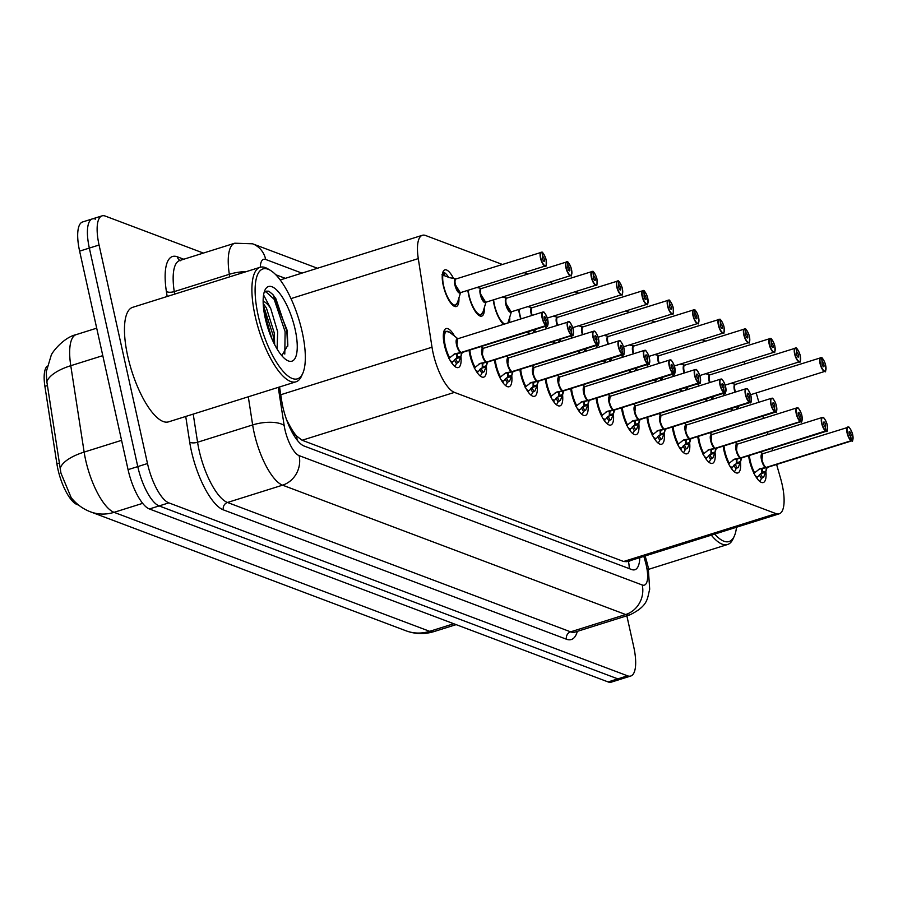 <?xml version="1.0" encoding="UTF-8"?>
<svg xmlns="http://www.w3.org/2000/svg" width="898" height="898" viewBox="0 0 898 898"><rect width="100%" height="100%" fill="white"/><g stroke="black" fill="none" stroke-linecap="round" stroke-linejoin="round"><path stroke-width="1.35" d="M732.544 382.829A19.206 6.376 -107.4 0 1 732.97 383.648M707.13 373.242A19.206 6.376 -107.4 0 1 707.557 374.062M681.717 363.668A19.206 6.376 -107.4 0 1 682.143 364.487M656.303 354.081A19.206 6.376 -107.4 0 1 656.73 354.901M630.89 344.495A19.206 6.376 -107.4 0 1 631.316 345.315M605.476 334.92A19.206 6.376 -107.4 0 1 605.903 335.74M580.063 325.334A19.206 6.376 -107.4 0 1 580.49 326.154M554.65 315.759A19.206 6.376 -107.4 0 1 555.076 316.567M520.773 318.97A19.206 6.376 -107.4 0 1 519.482 314.188A19.206 6.376 -107.4 0 1 518.685 309.484M529.236 306.173A19.206 6.376 -107.4 0 1 529.663 306.993M503.565 324.369A19.206 6.376 -107.4 0 1 494.068 304.602A19.206 6.376 -107.4 0 1 493.271 299.91M503.823 296.587A19.206 6.376 -107.4 0 1 504.249 297.406M484.336 307.554A19.206 6.376 -107.4 0 1 481.755 316.107A19.206 6.376 -107.4 0 1 468.655 295.015A19.206 6.376 -107.4 0 1 467.858 290.323M478.41 287.012A19.206 6.376 -107.4 0 1 478.836 287.831M458.923 297.968A19.206 6.376 -107.4 0 1 456.341 306.521A19.206 6.376 -107.4 0 1 443.253 285.441A19.206 6.376 -107.4 0 1 444.836 269.883A19.206 6.376 -107.4 0 1 453.423 278.245M765.882 471.45A20.43 6.78 -107.4 0 1 763.289 482.529A20.43 6.78 -107.4 0 1 749.359 460.09A20.43 6.78 -107.4 0 1 748.584 455.713M740.468 461.864A20.43 6.78 -107.4 0 1 737.875 472.943A20.43 6.78 -107.4 0 1 723.945 450.515A20.43 6.78 -107.4 0 1 723.171 446.138M715.055 452.289A20.43 6.78 -107.4 0 1 712.462 463.357A20.43 6.78 -107.4 0 1 698.532 440.929A20.43 6.78 -107.4 0 1 697.757 436.551M689.642 442.703A20.43 6.78 -107.4 0 1 687.049 453.782A20.43 6.78 -107.4 0 1 673.118 431.354A20.43 6.78 -107.4 0 1 672.344 426.977M664.228 433.128A20.43 6.78 -107.4 0 1 661.635 444.196A20.43 6.78 -107.4 0 1 647.705 421.768A20.43 6.78 -107.4 0 1 646.93 417.39M638.815 423.542A20.43 6.78 -107.4 0 1 636.222 434.621A20.43 6.78 -107.4 0 1 622.292 412.182A20.43 6.78 -107.4 0 1 621.517 407.804M613.401 413.956A20.43 6.78 -107.4 0 1 610.808 425.035A20.43 6.78 -107.4 0 1 596.878 402.607A20.43 6.78 -107.4 0 1 596.104 398.229M587.988 404.381A20.43 6.78 -107.4 0 1 585.395 415.448A20.43 6.78 -107.4 0 1 571.465 393.021A20.43 6.78 -107.4 0 1 570.69 388.643M562.575 394.794A20.43 6.78 -107.4 0 1 559.982 405.874A20.43 6.78 -107.4 0 1 546.051 383.435A20.43 6.78 -107.4 0 1 545.277 379.068M537.161 385.22A20.43 6.78 -107.4 0 1 534.579 396.287A20.43 6.78 -107.4 0 1 520.638 373.86A20.43 6.78 -107.4 0 1 519.863 369.482M511.748 375.633A20.43 6.78 -107.4 0 1 509.166 386.712A20.43 6.78 -107.4 0 1 495.225 364.274A20.43 6.78 -107.4 0 1 494.45 359.896M486.334 366.047A20.43 6.78 -107.4 0 1 483.753 377.126A20.43 6.78 -107.4 0 1 469.822 354.699A20.43 6.78 -107.4 0 1 469.037 350.321M460.932 356.472A20.43 6.78 -107.4 0 1 458.339 367.54A20.43 6.78 -107.4 0 1 444.409 345.113A20.43 6.78 -107.4 0 1 446.093 328.567A20.43 6.78 -107.4 0 1 454.5 336.088M502.285 264.416L425.585 235.501A35.999 11.955 72.6 0 0 422.363 235.287A35.999 11.955 72.6 0 0 418.288 258.602L432.005 347.212A35.999 11.955 72.6 0 0 433.105 353.06A35.999 11.955 72.6 0 0 454.433 392.392L775.984 513.622A35.999 11.955 72.6 0 0 779.206 513.824A35.999 11.955 72.6 0 0 780.654 478.656L776.602 464.479M286.316 419.366L290.716 427.47A12 3.985 72.6 0 0 296.486 436.013A35.999 32.867 110.7 0 1 297.148 440.065M47.19 366.159A32.407 10.765 72.6 0 0 44.9 386.353L56.9 463.884A32.407 10.765 72.6 0 0 57.899 469.149A32.407 10.765 72.6 0 0 77.093 504.553L78.676 505.147M296.486 436.013L296.722 436.102A35.999 11.955 -107.4 0 1 290.716 427.47M296.722 436.102L302.098 440.256L623.639 561.497L626.916 561.688L779.206 513.824M730.994 350.647L727.425 349.3M705.581 341.06L702.011 339.713M680.168 331.485L676.598 330.138M654.754 321.899L651.185 320.552M629.341 312.324L625.771 310.977M603.927 302.738L600.358 301.391M578.514 293.152L574.945 291.805M553.112 283.577L549.531 282.23M527.698 273.991L524.118 272.644M752.086 379.158A35.999 11.955 72.6 0 0 751.289 376.936M745.149 363.769A35.999 11.955 72.6 0 0 743.892 361.692M772.662 450.628L772.011 448.349M768.059 434.497L767.408 432.23M763.457 418.378L762.817 416.111M758.866 402.248L756.217 392.954M509.75 317.129A19.206 6.376 -107.4 0 1 509.379 322.55M535.163 329.544A19.206 6.376 -107.4 0 1 534.793 332.125M528.978 333.955A19.206 6.376 -107.4 0 1 527.193 332.047M560.577 339.118A19.206 6.376 -107.4 0 1 560.206 341.711M554.392 343.541A19.206 6.376 -107.4 0 1 552.607 341.622M546.186 328.545A19.206 6.376 -107.4 0 1 545.524 326.288M585.99 348.705A19.206 6.376 -107.4 0 1 585.619 351.286M579.805 353.116A19.206 6.376 -107.4 0 1 578.02 351.208M571.599 338.131A19.206 6.376 -107.4 0 1 570.937 335.863M611.403 358.28A19.206 6.376 -107.4 0 1 611.033 360.873M605.207 362.702A19.206 6.376 -107.4 0 1 603.434 360.794M597.013 347.706A19.206 6.376 -107.4 0 1 596.351 345.449M636.817 367.866A19.206 6.376 -107.4 0 1 636.446 370.459M630.62 372.277A19.206 6.376 -107.4 0 1 628.836 370.369M622.426 357.292A19.206 6.376 -107.4 0 1 621.764 355.024M662.23 377.452A19.206 6.376 -107.4 0 1 661.86 380.034M656.034 381.863A19.206 6.376 -107.4 0 1 654.249 379.955M647.84 366.878A19.206 6.376 -107.4 0 1 647.177 364.61M687.644 387.027A19.206 6.376 -107.4 0 1 687.273 389.62M681.447 391.449A19.206 6.376 -107.4 0 1 679.663 389.53M673.253 376.453A19.206 6.376 -107.4 0 1 672.591 374.197M713.046 396.613A19.206 6.376 -107.4 0 1 712.675 399.195M706.861 401.024A19.206 6.376 -107.4 0 1 705.076 399.116M698.666 386.039A19.206 6.376 -107.4 0 1 697.993 383.772M738.459 406.188A19.206 6.376 -107.4 0 1 738.089 408.781M732.274 410.611A19.206 6.376 -107.4 0 1 730.489 408.702M724.08 395.614A19.206 6.376 -107.4 0 1 723.406 393.358M46.225 372.019L46.864 381.83L60.941 473.123L71.178 497.638C76.375 504.148 82.796 508.874 90.406 511.804A42.004 38.345 110.7 0 0 114.057 512.331L429.659 631.328A48.009 15.951 72.6 0 0 433.959 631.597C424.518 634.448 415.202 634.19 406.008 630.8A42.004 38.345 -69.3 0 0 429.659 631.328L453.782 623.74M626.849 615.804L633.741 646.863A35.999 11.955 -107.4 0 1 630.766 676.026L621.057 679.079A35.999 11.955 -107.4 0 1 617.824 678.877L159.114 505.922A35.999 11.955 -107.4 0 1 137.776 466.59L89.34 248.073A35.999 11.955 -107.4 0 1 92.303 218.921L82.582 221.974A35.999 11.955 -107.4 0 0 79.619 251.137L128.066 469.643A35.999 11.955 -107.4 0 0 149.394 508.975L608.103 681.93A35.999 11.955 -107.4 0 0 611.336 682.132L621.057 679.079A35.999 11.955 -107.4 0 1 617.824 678.877L159.114 505.922A35.999 11.955 -107.4 0 1 137.776 466.59L89.34 248.073A35.999 11.955 -107.4 0 1 92.303 218.921A35.999 11.955 -107.4 0 1 95.525 219.123M279.559 386.971L281.703 400.867A35.999 11.955 72.6 0 0 282.814 406.715A35.999 11.955 72.6 0 0 304.141 446.048L631.664 569.534A35.999 11.955 72.6 0 0 634.886 569.736A35.999 11.955 72.6 0 0 639.78 557.647M630.766 676.026A35.999 11.955 -107.4 0 1 627.545 675.824L168.835 502.869A35.999 11.955 -107.4 0 1 147.497 463.536L99.061 245.019A35.999 11.955 -107.4 0 1 102.024 215.868A35.999 11.955 -107.4 0 1 105.246 216.07L203.397 253.079M285.351 278.346L275.731 274.721M448.854 358.47L454.781 353.79L461.078 352.487L453.602 354.407M547.758 324.975A7.195 2.391 -107.4 0 1 547.028 325.806A7.195 2.391 -107.4 0 1 546.5 325.806L461.392 352.544L461.033 356.147L458.687 362.175A18.005 5.983 72.6 0 0 458.698 362.175L456.386 363.522A18.005 5.983 -107.4 0 1 454.545 366.182M457.015 344.641L457.61 338.815A7.195 2.391 72.6 0 0 457.015 344.641A7.195 2.391 72.6 0 0 461.168 352.454L461.078 352.487M546.5 325.806L546.669 325.514A6.96 2.312 72.6 0 0 547.746 319.879A6.96 2.312 72.6 0 0 543.627 312.268A6.96 2.312 72.6 0 0 542.426 317.87A6.96 2.312 72.6 0 0 546.433 325.424L545.546 321.136A2.402 0.797 -107.4 0 1 544.166 318.532A2.402 0.797 -107.4 0 1 544.368 316.579A2.402 0.797 -107.4 0 1 546.006 319.217A2.402 0.797 -107.4 0 1 545.804 321.158A2.402 0.797 -107.4 0 1 545.625 321.158L545.557 321.181M445.79 331.205A18.005 5.983 72.6 0 0 445.734 331.227A18.005 5.983 72.6 0 0 443.309 336.761M456.745 353.767A13.189 4.389 -107.4 0 1 456.667 358.504L455.6 358.852L457.621 362.523M451.582 361.782L451.963 361.67A13.201 4.389 72.6 0 0 452.929 361.67A13.201 4.389 72.6 0 0 454.354 359.84L455.6 358.852M546.433 325.424L461.168 352.454M451.963 361.67L452.525 364.016M451.862 363.129L451.526 361.501A13.201 4.389 72.6 0 1 450.224 360.558M461.314 352.577L457.643 353.565M460.674 357.258L456.667 358.515L457.486 356.495M461.37 352.398L461.404 352.544A7.195 2.391 72.6 0 0 461.931 352.555L547.028 325.806C547.724 327.31 547.971 325.334 547.769 319.89C547.657 317.589 543.559 310.551 543.638 312.178L542.706 312.066A7.195 2.391 -107.4 0 1 543.784 312.347M545.625 321.158L546.669 325.514M443.758 331.845L445.734 331.227L443.309 336.795M462.178 352.476L461.033 356.147L457.116 357.382L457.553 353.756M546.13 265.123A7.195 2.391 -107.4 0 1 545.4 265.954A7.195 2.391 -107.4 0 1 540.495 258.052A7.195 2.391 -107.4 0 1 541.09 252.215A7.195 2.391 -107.4 0 1 541.617 252.215L541.887 252.383A6.96 2.312 72.6 0 0 540.798 258.018A6.96 2.312 72.6 0 0 544.929 265.617A6.96 2.312 72.6 0 0 546.119 260.027A6.96 2.312 72.6 0 0 542.111 252.473L542.549 256.907M453.164 305.567A18.005 5.983 72.6 0 0 453.288 305.612A18.005 5.983 72.6 0 0 454.904 305.713A18.005 5.983 72.6 0 0 454.96 305.702M448.652 277.46A18.005 5.983 -107.4 0 0 443.87 272.285L443.354 272.442M455.398 284.789A7.195 2.391 72.6 0 0 459.664 292.658A7.195 2.391 72.6 0 0 460.304 292.703L455.398 284.789A7.195 2.391 72.6 0 1 455.993 278.964L541.73 252.215M542.998 256.761A2.402 0.797 -107.4 0 1 544.379 259.365A2.402 0.797 -107.4 0 1 544.177 261.307A2.402 0.797 -107.4 0 1 542.549 258.669A2.402 0.797 -107.4 0 1 542.74 256.727A2.402 0.797 -107.4 0 1 542.92 256.727L542.594 256.828M444.05 275.36L443.264 272.049A18.005 5.983 -107.4 0 0 442.95 271.982M443.87 272.285L444.544 275.585M542.92 256.727L541.887 252.383M453.288 305.612L454.904 305.713L453.872 306.05M460.461 292.647A7.42 2.458 -107.5 0 1 455.533 287.203A7.42 2.458 -107.5 0 1 455.757 278.851L449.55 277.662L441.951 274.766M474.267 368.045L480.194 363.376L486.491 362.074L479.016 363.993M573.171 334.55A7.195 2.391 -107.4 0 1 572.441 335.392A7.195 2.391 -107.4 0 1 571.914 335.392L486.806 362.13L486.447 365.733L484.112 371.772A18.005 5.983 72.6 0 0 484.112 371.75L481.788 373.108A18.005 5.983 -107.4 0 1 479.959 375.768M571.914 335.392L572.082 335.089A6.96 2.312 72.6 0 0 573.16 329.454A6.96 2.312 72.6 0 0 569.04 321.854A6.96 2.312 72.6 0 0 567.839 327.456A6.96 2.312 72.6 0 0 571.846 335.01L570.96 330.711A2.402 0.797 -107.4 0 1 569.579 328.107A2.402 0.797 -107.4 0 1 569.781 326.165A2.402 0.797 -107.4 0 1 571.42 328.803A2.402 0.797 -107.4 0 1 571.218 330.745A2.402 0.797 -107.4 0 1 571.038 330.745L570.971 330.767M482.159 363.342A13.189 4.389 -107.4 0 1 482.08 368.079L481.014 368.427L483.034 372.109M476.995 371.368L477.377 371.244A13.201 4.389 72.6 0 0 478.342 371.256A13.201 4.389 72.6 0 0 479.768 369.415L481.014 368.427M482.428 354.227L483.023 348.39A7.195 2.391 72.6 0 0 482.428 354.227A7.195 2.391 72.6 0 0 486.581 362.04L571.678 335.302A7.195 2.391 -107.4 0 1 567.536 327.489A7.195 2.391 -107.4 0 1 568.12 321.652A7.195 2.391 -107.4 0 1 569.197 321.922M477.377 371.244L477.938 373.602M477.276 372.715L476.939 371.076A13.201 4.389 72.6 0 1 475.637 370.144M486.727 362.163L483.057 363.151M486.087 366.833L482.08 368.09L482.899 366.081M486.783 361.973L486.817 362.13A7.195 2.391 72.6 0 0 487.345 362.13L572.441 335.392C573.137 336.896 573.384 334.92 573.182 329.476C573.07 327.164 568.973 320.137 569.04 321.753L483.023 348.39A7.195 2.391 -107.4 0 0 482.585 354.89A7.195 2.391 -107.4 0 0 486.514 362.006M571.038 330.745L572.082 335.089M487.592 362.051L486.447 365.733L482.529 366.968L482.956 363.342M499.681 377.631L505.608 372.951L511.905 371.649L504.429 373.568M598.573 344.136A7.195 2.391 -107.4 0 1 597.855 344.978A7.195 2.391 -107.4 0 1 597.327 344.967L512.219 371.705L511.86 375.308L509.525 381.347A18.005 5.983 72.6 0 0 509.525 381.336M507.841 363.802L508.436 357.976A7.195 2.391 72.6 0 0 507.841 363.802A7.195 2.391 72.6 0 0 511.995 371.626L511.905 371.649M597.327 344.967L597.484 344.675A6.96 2.312 72.6 0 0 598.573 339.04A6.96 2.312 72.6 0 0 594.454 331.429A6.96 2.312 72.6 0 0 593.252 337.031A6.96 2.312 72.6 0 0 597.26 344.585L596.373 340.297A2.402 0.797 -107.4 0 1 594.992 337.693A2.402 0.797 -107.4 0 1 595.194 335.751A2.402 0.797 -107.4 0 1 596.833 338.378A2.402 0.797 -107.4 0 1 596.631 340.331A2.402 0.797 -107.4 0 1 596.452 340.32L596.384 340.342M507.572 372.928A13.189 4.389 -107.4 0 1 507.493 377.665L506.427 378.013L508.448 381.684L507.202 382.694A18.005 5.983 -107.4 0 1 505.372 385.354M502.409 380.954L502.79 380.831A13.201 4.389 72.6 0 0 503.756 380.831A13.201 4.389 72.6 0 0 505.181 379.001L506.427 378.013M597.26 344.585L511.995 371.626M502.79 380.831L503.351 383.188M502.689 382.29L502.352 380.662A13.201 4.389 72.6 0 1 501.05 379.719M512.141 371.738L508.47 372.726M511.501 376.419L507.493 377.676L508.313 375.667M512.197 371.559L512.23 371.705A7.195 2.391 72.6 0 0 512.758 371.716L597.855 344.978C598.551 346.471 598.798 344.495 598.596 339.051C598.483 336.75 594.386 329.723 594.454 331.34L593.533 331.239A7.195 2.391 -107.4 0 1 594.611 331.508M596.452 340.32L597.484 344.675M513.005 371.637L511.86 375.308L507.942 376.543L508.369 372.928M509.525 381.347L508.448 381.684M525.094 387.206L531.021 382.537L537.318 381.235L529.842 383.154M623.987 353.722A7.195 2.391 -107.4 0 1 623.268 354.553A7.195 2.391 -107.4 0 1 622.741 354.553L537.633 381.291L537.273 384.894L534.927 390.922A18.005 5.983 72.6 0 0 534.939 390.911L532.615 392.269A18.005 5.983 -107.4 0 1 530.785 394.929M533.255 373.388L533.85 367.563A7.195 2.391 72.6 0 0 533.255 373.388A7.195 2.391 72.6 0 0 537.397 381.201L537.318 381.235M622.741 354.553L622.898 354.261A6.96 2.312 72.6 0 0 623.987 348.626A6.96 2.312 72.6 0 0 619.856 341.016A6.96 2.312 72.6 0 0 618.666 346.617A6.96 2.312 72.6 0 0 622.673 354.171L621.786 349.872A2.402 0.797 -107.4 0 1 620.406 347.268A2.402 0.797 -107.4 0 1 620.608 345.326A2.402 0.797 -107.4 0 1 622.247 347.964A2.402 0.797 -107.4 0 1 622.045 349.906A2.402 0.797 -107.4 0 1 621.865 349.906L621.798 349.928M532.985 382.503A13.189 4.389 -107.4 0 1 532.907 387.251L531.841 387.588L533.861 391.27M527.822 390.529L528.204 390.406A13.201 4.389 72.6 0 0 529.169 390.417A13.201 4.389 72.6 0 0 530.595 388.587L531.841 387.588M622.673 354.171L537.397 381.201M528.204 390.406L528.765 392.763M528.103 391.876L527.766 390.248A13.201 4.389 72.6 0 1 526.464 389.305M537.554 381.324L533.883 382.312M536.914 385.994L532.907 387.251L533.726 385.242M537.61 381.145L537.644 381.291A7.195 2.391 72.6 0 0 538.171 381.302L623.268 354.553C623.964 356.057 624.211 354.081 624.009 348.637C623.897 346.336 619.8 339.298 619.867 340.926L618.947 340.813A7.195 2.391 -107.4 0 1 620.024 341.083M621.865 349.906L622.898 354.261M538.418 381.212L537.273 384.894L533.356 386.129L533.782 382.503M550.508 396.793L556.434 392.123L562.732 390.81L555.245 392.74M649.4 363.297A7.195 2.391 -107.4 0 1 648.682 364.139A7.195 2.391 -107.4 0 1 648.154 364.139L562.967 390.899L562.687 394.48L560.341 400.497A18.005 5.983 72.6 0 0 560.352 400.497L558.028 401.855A18.005 5.983 -107.4 0 1 556.199 404.515M558.668 382.975L559.263 377.138A7.195 2.391 72.6 0 0 558.668 382.975A7.195 2.391 72.6 0 0 562.81 390.787L562.732 390.81M648.154 364.139L648.311 363.836A6.96 2.312 72.6 0 0 649.4 358.201A6.96 2.312 72.6 0 0 645.269 350.602A6.96 2.312 72.6 0 0 644.079 356.192A6.96 2.312 72.6 0 0 648.087 363.746L647.2 359.458A2.402 0.797 -107.4 0 1 645.819 356.854A2.402 0.797 -107.4 0 1 646.021 354.912A2.402 0.797 -107.4 0 1 647.66 357.55A2.402 0.797 -107.4 0 1 647.458 359.492A2.402 0.797 -107.4 0 1 647.278 359.492L647.211 359.514M562.328 395.58L557.254 397.174L559.274 400.856M553.235 400.115L553.617 399.992A13.201 4.389 72.6 0 0 554.582 399.992A13.201 4.389 72.6 0 0 556.008 398.162L557.254 397.174M648.087 363.746L562.81 390.787M553.617 399.992L554.178 402.349M553.516 401.451L553.179 399.823A13.201 4.389 72.6 0 1 551.877 398.892M562.967 390.899L559.297 391.887M558.399 392.089A13.189 4.389 -107.4 0 1 558.32 396.826L559.14 394.828M563.024 390.72L563.057 390.866A7.195 2.391 72.6 0 0 563.585 390.877L648.682 364.139C649.377 365.632 649.624 363.668 649.411 358.223C649.31 355.911 645.213 348.884 645.28 350.501L644.36 350.4A7.195 2.391 -107.4 0 1 645.438 350.669M647.278 359.492L648.311 363.836M563.832 390.798L562.687 394.48L558.769 395.704L559.196 392.089M571.543 274.698A7.195 2.391 -107.4 0 1 570.814 275.54A7.195 2.391 -107.4 0 1 565.908 267.626A7.195 2.391 -107.4 0 1 566.503 261.801A7.195 2.391 -107.4 0 1 567.031 261.801L567.3 261.958A6.96 2.312 72.6 0 0 566.211 267.593A6.96 2.312 72.6 0 0 570.342 275.203A6.96 2.312 72.6 0 0 571.532 269.602A6.96 2.312 72.6 0 0 567.525 262.048L567.963 266.482M478.578 315.153A18.005 5.983 72.6 0 0 478.701 315.198A18.005 5.983 72.6 0 0 480.318 315.299A18.005 5.983 72.6 0 0 480.374 315.277M480.812 294.376A7.195 2.391 72.6 0 0 485.077 302.244A7.195 2.391 72.6 0 0 485.717 302.278L480.812 294.376A7.195 2.391 72.6 0 1 481.395 288.539L567.143 261.801M568.412 266.347A2.402 0.797 -107.4 0 1 569.792 268.951A2.402 0.797 -107.4 0 1 569.59 270.893A2.402 0.797 -107.4 0 1 567.951 268.255A2.402 0.797 -107.4 0 1 568.153 266.313A2.402 0.797 -107.4 0 1 568.333 266.313L568.007 266.414M568.333 266.313L567.3 261.958M478.701 315.198L480.318 315.299L479.274 315.625M485.874 302.233A7.42 2.458 -107.5 0 1 480.946 296.778A7.42 2.458 -107.5 0 1 481.171 288.426L476.86 287.495M596.957 284.284A7.195 2.391 -107.4 0 1 596.227 285.115A7.195 2.391 -107.4 0 1 591.322 277.213A7.195 2.391 -107.4 0 1 591.917 271.376A7.195 2.391 -107.4 0 1 592.433 271.387L592.714 271.544A6.96 2.312 72.6 0 0 591.625 277.179A6.96 2.312 72.6 0 0 595.756 284.778A6.96 2.312 72.6 0 0 596.945 279.188A6.96 2.312 72.6 0 0 592.938 271.634L593.376 276.068M506.225 303.951A7.195 2.391 72.6 0 0 510.491 311.819A7.195 2.391 72.6 0 0 511.13 311.864L506.225 303.951A7.195 2.391 72.6 0 1 506.809 298.125L592.557 271.376M593.825 275.922A2.402 0.797 -107.4 0 1 595.206 278.526A2.402 0.797 -107.4 0 1 595.004 280.468A2.402 0.797 -107.4 0 1 593.365 277.841A2.402 0.797 -107.4 0 1 593.567 275.888A2.402 0.797 -107.4 0 1 593.746 275.899L593.421 275.989M593.746 275.899L592.714 271.544M511.288 311.819A7.42 2.458 -107.5 0 1 506.36 306.364A7.42 2.458 -107.5 0 1 506.584 298.013L502.274 297.081M622.37 293.871A7.195 2.391 -107.4 0 1 621.64 294.701A7.195 2.391 -107.4 0 1 616.735 286.799A7.195 2.391 -107.4 0 1 617.33 280.962A7.195 2.391 -107.4 0 1 617.846 280.962L618.127 281.13A6.96 2.312 72.6 0 0 617.038 286.765A6.96 2.312 72.6 0 0 621.158 294.364A6.96 2.312 72.6 0 0 622.359 288.763A6.96 2.312 72.6 0 0 618.352 281.209L618.789 285.643M531.638 313.537A7.195 2.391 72.6 0 0 532.132 315.389L531.638 313.537A7.195 2.391 72.6 0 1 532.222 307.7L617.97 280.962M619.238 285.508A2.402 0.797 -107.4 0 1 620.619 288.112A2.402 0.797 -107.4 0 1 620.417 290.054A2.402 0.797 -107.4 0 1 618.778 287.416A2.402 0.797 -107.4 0 1 618.98 285.474A2.402 0.797 -107.4 0 1 619.16 285.474L618.834 285.575M619.16 285.474L618.127 281.13M531.638 315.546A7.42 2.458 -107.5 0 1 531.998 307.599L527.687 306.656M302.806 373.276L301.582 376.015A60.009 19.936 -107.4 0 1 296.037 381.785A60.009 19.936 -107.4 0 1 255.111 315.894A60.009 19.936 -107.4 0 1 260.061 267.301A60.009 19.936 -107.4 0 1 267.907 268.861L270.478 270.41A57.607 19.139 -107.4 0 1 302.233 332.17A57.607 19.139 -107.4 0 1 302.806 373.276A57.607 19.139 -107.4 0 1 280.838 368.55A57.607 19.139 -107.4 0 1 258.186 315.557A57.607 19.139 -107.4 0 1 270.478 270.41M296.037 381.785L168.611 421.836A60.009 19.936 -107.4 0 1 127.684 355.945A60.009 19.936 -107.4 0 1 132.623 307.341L260.061 267.301M274.665 344.641L274.249 332.911L266.403 307.958L263.193 303.49M277.078 348.974L277.673 331.833L270.702 308.452L263.574 294.971M281.826 355.698L287.843 345.247L287.169 330.374L272.936 294.6L268.805 291.188L266.223 291.176L264.023 292.782M263.136 301.358A27.131 9.014 -107.4 0 1 270.702 308.452M265.247 318.229A39.13 12.999 -107.4 0 1 264.865 290.301A39.13 12.999 -107.4 0 1 279.783 293.511A39.13 12.999 -107.4 0 1 295.161 329.499A39.13 12.999 -107.4 0 1 286.821 360.177A39.13 12.999 -107.4 0 1 265.247 318.229M273.98 343.283L273.115 335.448L263.271 304.961M287.674 346.561L286.832 331.137L275.911 298.81L272.768 294.409M271.757 338.445L263.765 309.9M284.789 354.059L285.115 331.676L274.193 299.348L265.561 291.457M736.517 527.238A57.607 19.139 -107.4 0 1 734.362 535.994L733.138 538.733A60.009 19.936 -107.4 0 1 727.593 544.502A60.009 19.936 -107.4 0 1 711.328 535.163M734.362 535.994A57.607 19.139 -107.4 0 1 714.729 534.097M575.921 406.379L581.848 401.698L588.134 400.396L580.658 402.315M674.813 372.883A7.195 2.391 -107.4 0 1 674.095 373.714A7.195 2.391 -107.4 0 1 673.567 373.714L588.459 400.452L588.1 404.055L585.754 410.083A18.005 5.983 72.6 0 0 585.765 410.083L583.442 411.43A18.005 5.983 -107.4 0 1 581.601 414.09M584.082 392.549L584.677 386.724A7.195 2.391 72.6 0 0 584.082 392.549A7.195 2.391 72.6 0 0 588.224 400.362L588.134 400.396M673.567 373.714L673.725 373.422A6.96 2.312 72.6 0 0 674.813 367.787A6.96 2.312 72.6 0 0 670.683 360.177A6.96 2.312 72.6 0 0 669.493 365.778A6.96 2.312 72.6 0 0 673.5 373.332L672.613 369.044A2.402 0.797 -107.4 0 1 671.233 366.44A2.402 0.797 -107.4 0 1 671.435 364.487A2.402 0.797 -107.4 0 1 673.062 367.125A2.402 0.797 -107.4 0 1 672.871 369.067A2.402 0.797 -107.4 0 1 672.692 369.067L672.624 369.089M587.741 405.166L582.667 406.76L584.688 410.431M578.649 409.69L579.03 409.578A13.201 4.389 72.6 0 0 579.996 409.578A13.201 4.389 72.6 0 0 581.421 407.748L582.667 406.76M673.5 373.332L588.224 400.362M579.03 409.578L579.592 411.924M578.918 411.037L578.593 409.409A13.201 4.389 72.6 0 1 577.291 408.467M588.381 400.486L584.71 401.473M583.812 401.675A13.189 4.389 -107.4 0 1 583.722 406.412L584.553 404.403M588.437 400.306L588.471 400.452A7.195 2.391 72.6 0 0 588.998 400.463L674.095 373.714C674.791 375.218 675.038 373.242 674.825 367.798C674.712 365.497 670.626 358.459 670.694 360.087L669.773 359.975A7.195 2.391 -107.4 0 1 670.851 360.255M672.692 369.067L673.725 373.422M589.245 400.385L588.1 404.055L584.183 405.29L584.609 401.664M601.334 415.954L607.261 411.284L613.547 409.982L606.071 411.901M700.227 382.458A7.195 2.391 -107.4 0 1 699.508 383.3A7.195 2.391 -107.4 0 1 698.981 383.3L613.873 410.038L613.514 413.641L611.179 419.68A18.005 5.983 72.6 0 0 611.179 419.658M609.495 402.136L610.09 396.299A7.195 2.391 72.6 0 0 609.495 402.136A7.195 2.391 72.6 0 0 613.637 409.948L613.547 409.982M698.981 383.3L699.138 382.997A6.96 2.312 72.6 0 0 700.227 377.362A6.96 2.312 72.6 0 0 696.096 369.763A6.96 2.312 72.6 0 0 694.906 375.364A6.96 2.312 72.6 0 0 698.913 382.918L698.027 378.619A2.402 0.797 -107.4 0 1 696.646 376.015A2.402 0.797 -107.4 0 1 696.848 374.073A2.402 0.797 -107.4 0 1 698.476 376.711A2.402 0.797 -107.4 0 1 698.285 378.653A2.402 0.797 -107.4 0 1 698.105 378.653L698.038 378.675M609.226 411.25A13.189 4.389 -107.4 0 1 609.136 415.987L608.081 416.335L610.09 420.017L608.855 421.016A18.005 5.983 -107.4 0 1 607.014 423.676M604.062 419.276L604.444 419.153A13.201 4.389 72.6 0 0 605.409 419.164A13.201 4.389 72.6 0 0 606.835 417.323L608.081 416.335M698.913 382.918L613.637 409.948M604.444 419.153L605.005 421.51M604.332 420.623L604.006 418.984A13.201 4.389 72.6 0 1 602.704 418.053M613.794 410.072L610.124 411.06M613.154 414.741L609.147 415.999L609.966 413.989M613.839 409.881L613.884 410.038A7.195 2.391 72.6 0 0 614.412 410.038L699.508 383.3C700.204 384.804 700.44 382.829 700.238 377.385C700.126 375.072 696.04 368.045 696.107 369.662L695.187 369.561A7.195 2.391 -107.4 0 1 696.264 369.83M698.105 378.653L699.138 382.997M614.659 409.959L613.514 413.641L609.596 414.876L610.023 411.25M611.179 419.68L610.09 420.017M626.748 425.54L632.675 420.859L638.961 419.557L631.485 421.476M639.253 419.467L638.927 423.216L636.581 429.244A18.005 5.983 72.6 0 0 636.592 429.244L634.269 430.602A18.005 5.983 -107.4 0 1 632.428 433.263M634.908 411.711L635.503 405.885A7.195 2.391 72.6 0 0 634.908 411.711A7.195 2.391 72.6 0 0 639.05 419.534L638.961 419.557M725.64 392.044A7.195 2.391 -107.4 0 1 724.922 392.886A7.195 2.391 -107.4 0 1 724.394 392.875L724.551 392.583A6.96 2.312 72.6 0 0 725.64 386.948A6.96 2.312 72.6 0 0 721.509 379.338A6.96 2.312 72.6 0 0 720.319 384.939A6.96 2.312 72.6 0 0 724.327 392.493L723.44 388.205A2.402 0.797 -107.4 0 1 722.059 385.601A2.402 0.797 -107.4 0 1 722.261 383.659A2.402 0.797 -107.4 0 1 723.889 386.286A2.402 0.797 -107.4 0 1 723.698 388.239A2.402 0.797 -107.4 0 1 723.519 388.228L723.451 388.25M634.639 420.836A13.189 4.389 -107.4 0 1 634.549 425.573L633.494 425.921L635.503 429.592M629.476 428.862L629.857 428.739A13.201 4.389 72.6 0 0 630.823 428.739A13.201 4.389 72.6 0 0 632.248 426.909L633.494 425.921M724.327 392.493L639.05 419.534M629.857 428.739L630.418 431.096M629.745 430.198L629.419 428.571A13.201 4.389 72.6 0 1 628.117 427.628M639.208 419.647L635.526 420.634M638.568 424.327L634.56 425.585L635.38 423.575M639.297 419.613L639.297 419.624A7.195 2.391 72.6 0 0 639.825 419.624L724.922 392.886C725.618 394.379 725.853 392.404 725.651 386.959C725.539 384.658 721.453 377.631 721.521 379.248L720.6 379.147A7.195 2.391 -107.4 0 1 721.678 379.416M724.394 392.875L639.297 419.624A7.195 2.391 -107.4 0 1 639.286 419.613M723.519 388.228L724.551 392.583M640.072 419.546L638.927 423.216L635.009 424.451L635.436 420.836M647.784 303.445A7.195 2.391 -107.4 0 1 647.054 304.287A7.195 2.391 -107.4 0 1 642.149 296.374A7.195 2.391 -107.4 0 1 642.744 290.548A7.195 2.391 -107.4 0 1 643.26 290.548L643.529 290.705A6.96 2.312 72.6 0 0 642.452 296.34A6.96 2.312 72.6 0 0 646.571 303.951A6.96 2.312 72.6 0 0 647.772 298.349A6.96 2.312 72.6 0 0 643.765 290.795L644.203 295.229M557.041 323.123A7.195 2.391 72.6 0 0 557.546 324.975L557.052 323.123A7.195 2.391 72.6 0 1 557.636 317.286L643.383 290.548M644.652 295.083A2.402 0.797 -107.4 0 1 646.032 297.687A2.402 0.797 -107.4 0 1 645.83 299.64A2.402 0.797 -107.4 0 1 644.192 297.002A2.402 0.797 -107.4 0 1 644.394 295.06A2.402 0.797 -107.4 0 1 644.573 295.06L644.248 295.161M644.573 295.06L643.529 290.705M557.052 325.132A7.42 2.458 -107.5 0 1 557.411 317.174L553.101 316.242M673.197 313.032A7.195 2.391 -107.4 0 1 672.467 313.862A7.195 2.391 -107.4 0 1 667.562 305.96A7.195 2.391 -107.4 0 1 668.146 300.123A7.195 2.391 -107.4 0 1 668.673 300.134L668.943 300.291A6.96 2.312 72.6 0 0 667.865 305.926A6.96 2.312 72.6 0 0 671.985 313.525A6.96 2.312 72.6 0 0 673.186 307.935A6.96 2.312 72.6 0 0 669.178 300.381L669.616 304.815M582.454 332.698A7.195 2.391 72.6 0 0 582.959 334.561L582.465 332.698A7.195 2.391 72.6 0 1 583.049 326.872L668.797 300.123M670.065 304.669A2.402 0.797 -107.4 0 1 671.446 307.273A2.402 0.797 -107.4 0 1 671.244 309.215A2.402 0.797 -107.4 0 1 669.605 306.577A2.402 0.797 -107.4 0 1 669.807 304.635A2.402 0.797 -107.4 0 1 669.987 304.635L669.661 304.736M669.987 304.635L668.943 300.291M582.465 334.707A7.42 2.458 -107.5 0 1 582.824 326.76L578.514 325.828M698.61 322.606A7.195 2.391 -107.4 0 1 697.881 323.448A7.195 2.391 -107.4 0 1 692.975 315.535A7.195 2.391 -107.4 0 1 693.559 309.709A7.195 2.391 -107.4 0 1 694.087 309.709L694.356 309.866A6.96 2.312 72.6 0 0 693.278 315.501A6.96 2.312 72.6 0 0 697.398 323.112A6.96 2.312 72.6 0 0 698.599 317.51A6.96 2.312 72.6 0 0 694.592 309.956L695.03 314.39M607.867 342.284A7.195 2.391 72.6 0 0 608.373 344.136L607.867 342.284A7.195 2.391 72.6 0 1 608.462 336.447L694.21 309.709M695.479 314.255A2.402 0.797 -107.4 0 1 696.859 316.859A2.402 0.797 -107.4 0 1 696.657 318.801A2.402 0.797 -107.4 0 1 695.018 316.163A2.402 0.797 -107.4 0 1 695.22 314.221A2.402 0.797 -107.4 0 1 695.389 314.221L695.074 314.322M695.389 314.221L694.356 309.866M607.879 344.293A7.42 2.458 -107.5 0 1 608.238 336.335L603.927 335.403M652.161 435.115L658.088 430.445L664.374 429.143L656.898 431.062M751.054 401.631A7.195 2.391 -107.4 0 1 750.335 402.461A7.195 2.391 -107.4 0 1 749.808 402.461L664.7 429.199L664.34 432.802L661.994 438.83A18.005 5.983 72.6 0 0 662.006 438.83L659.682 440.177A18.005 5.983 -107.4 0 1 657.841 442.837M660.322 421.297L660.917 415.471A7.195 2.391 72.6 0 0 660.322 421.297A7.195 2.391 72.6 0 0 664.464 429.109L664.374 429.143M749.808 402.461L749.965 402.169A6.96 2.312 72.6 0 0 751.054 396.534A6.96 2.312 72.6 0 0 746.923 388.924A6.96 2.312 72.6 0 0 745.733 394.525A6.96 2.312 72.6 0 0 749.74 402.079L748.853 397.78A2.402 0.797 -107.4 0 1 747.473 395.176A2.402 0.797 -107.4 0 1 747.675 393.234A2.402 0.797 -107.4 0 1 749.302 395.872A2.402 0.797 -107.4 0 1 749.112 397.814A2.402 0.797 -107.4 0 1 748.932 397.814L748.865 397.836M663.981 433.902L658.908 435.496L660.917 439.178M654.889 438.437L655.271 438.314A13.201 4.389 72.6 0 0 656.236 438.325A13.201 4.389 72.6 0 0 657.662 436.495L658.908 435.496M749.74 402.079L664.464 429.109M655.271 438.314L655.832 440.671M655.158 439.784L654.833 438.157A13.201 4.389 72.6 0 1 653.531 437.214M664.621 429.233L660.939 430.221M660.052 430.411A13.189 4.389 -107.4 0 1 659.963 435.16L660.793 433.15M664.666 429.053L664.711 429.199A7.195 2.391 72.6 0 0 665.238 429.21L750.335 402.461C751.031 403.965 751.267 401.99 751.065 396.546C750.952 394.244 746.867 387.206 746.934 388.834L746.014 388.722A7.195 2.391 -107.4 0 1 747.091 388.991M748.932 397.814L749.965 402.169M665.485 429.121L664.34 432.802L660.423 434.037L660.849 430.411M677.575 444.701L683.501 440.031L689.787 438.718L682.312 440.649M776.467 411.205A7.195 2.391 -107.4 0 1 775.749 412.047A7.195 2.391 -107.4 0 1 775.221 412.047L690.034 438.808L689.754 442.388L687.419 448.416A18.005 5.983 72.6 0 0 687.419 448.405M685.735 430.883L686.33 425.046A7.195 2.391 72.6 0 0 685.735 430.883A7.195 2.391 72.6 0 0 689.877 438.695L689.787 438.718M775.221 412.047L775.378 411.744A6.96 2.312 72.6 0 0 776.467 406.109A6.96 2.312 72.6 0 0 772.336 398.51A6.96 2.312 72.6 0 0 771.146 404.1A6.96 2.312 72.6 0 0 775.142 411.654L774.267 407.366A2.402 0.797 -107.4 0 1 772.886 404.762A2.402 0.797 -107.4 0 1 773.077 402.82A2.402 0.797 -107.4 0 1 774.716 405.458A2.402 0.797 -107.4 0 1 774.525 407.4A2.402 0.797 -107.4 0 1 774.345 407.4L774.278 407.423M685.455 439.998A13.189 4.389 -107.4 0 1 685.376 444.735L684.321 445.082L686.33 448.764L685.095 449.763A18.005 5.983 -107.4 0 1 683.255 452.424M680.302 448.023L680.684 447.9A13.201 4.389 72.6 0 0 681.649 447.9A13.201 4.389 72.6 0 0 683.075 446.07L684.321 445.082M775.142 411.654L689.877 438.695M680.684 447.9L681.245 450.257M680.572 449.359L680.235 447.732A13.201 4.389 72.6 0 1 678.944 446.8M690.034 438.808L686.353 439.796M689.395 443.489L685.387 444.746L686.207 442.736M690.079 438.628L690.113 438.774A7.195 2.391 72.6 0 0 690.641 438.785L775.749 412.047C776.433 413.54 776.68 411.576 776.478 406.132C776.366 403.819 772.28 396.793 772.347 398.409L771.427 398.308A7.195 2.391 -107.4 0 1 772.505 398.577M774.345 407.4L775.378 411.744M690.899 438.707L689.754 442.388L685.836 443.612L686.263 439.998M687.419 448.416L686.33 448.764M702.988 454.287L708.915 449.606L715.201 448.304L707.725 450.224M801.88 420.792A7.195 2.391 -107.4 0 1 801.162 421.622A7.195 2.391 -107.4 0 1 800.634 421.622L715.526 448.36L715.167 451.963L712.821 457.991A18.005 5.983 72.6 0 0 712.832 457.991L710.509 459.338A18.005 5.983 -107.4 0 1 708.668 461.999M800.634 421.622L800.792 421.33A6.96 2.312 72.6 0 0 801.88 415.695A6.96 2.312 72.6 0 0 797.75 408.085A6.96 2.312 72.6 0 0 796.56 413.686A6.96 2.312 72.6 0 0 800.556 421.241L800.387 421.532A7.195 2.391 -107.4 0 1 796.245 413.72A7.195 2.391 -107.4 0 1 796.84 407.883L711.744 434.632A7.195 2.391 72.6 0 0 711.149 440.458L711.744 434.632A7.195 2.391 -107.4 0 0 711.306 441.12A7.195 2.391 -107.4 0 0 715.235 448.248L715.201 448.304M714.797 453.075L709.734 454.669L711.744 458.339M705.716 457.598L706.097 457.486A13.201 4.389 72.6 0 0 707.063 457.486A13.201 4.389 72.6 0 0 708.488 455.656L709.734 454.669M711.149 440.458A7.195 2.391 72.6 0 0 715.291 448.27L800.387 421.532M800.556 421.241L799.68 416.953A2.402 0.797 -107.4 0 1 798.3 414.348A2.402 0.797 -107.4 0 1 798.49 412.395A2.402 0.797 -107.4 0 1 800.129 415.033A2.402 0.797 -107.4 0 1 799.938 416.975A2.402 0.797 -107.4 0 1 799.759 416.975L799.691 416.998M706.097 457.486L706.659 459.832M705.985 458.945L705.648 457.318A13.201 4.389 72.6 0 1 704.358 456.375M715.448 448.394L711.766 449.382M710.868 449.584A13.189 4.389 -107.4 0 1 710.789 454.321L711.609 452.311M715.493 448.214L715.526 448.36A7.195 2.391 72.6 0 0 716.054 448.371L801.162 421.622C801.847 423.126 802.094 421.151 801.892 415.707C801.779 413.406 797.682 406.367 797.761 407.995L796.84 407.883A7.195 2.391 -107.4 0 1 797.918 408.163M799.759 416.975L800.792 421.33M716.312 448.293L715.167 451.963L711.25 453.198L711.676 449.572M728.401 463.862L734.328 459.192L740.614 457.89L733.138 459.81M827.294 430.366A7.195 2.391 -107.4 0 1 826.575 431.208A7.195 2.391 -107.4 0 1 826.048 431.208L740.94 457.946L740.581 461.55L738.235 467.577A18.005 5.983 72.6 0 0 738.246 467.566M736.562 450.044L737.157 444.207A7.195 2.391 72.6 0 0 736.562 450.044A7.195 2.391 72.6 0 0 740.704 457.857L740.614 457.89M826.048 431.208L826.205 430.905A6.96 2.312 72.6 0 0 827.283 425.27A6.96 2.312 72.6 0 0 823.163 417.671A6.96 2.312 72.6 0 0 821.962 423.272A6.96 2.312 72.6 0 0 825.969 430.827L825.094 426.528A2.402 0.797 -107.4 0 1 823.713 423.923A2.402 0.797 -107.4 0 1 823.904 421.981A2.402 0.797 -107.4 0 1 825.543 424.619A2.402 0.797 -107.4 0 1 825.352 426.561A2.402 0.797 -107.4 0 1 825.172 426.561L825.105 426.584M740.21 462.65L735.136 464.244L737.157 467.925L735.922 468.924A18.005 5.983 -107.4 0 1 734.081 471.585M731.129 467.185L731.511 467.061A13.201 4.389 72.6 0 0 732.476 467.072A13.201 4.389 72.6 0 0 733.902 465.231L735.136 464.244M825.969 430.827L740.704 457.857M731.511 467.061L732.061 469.418M731.399 468.531L731.062 466.893A13.201 4.389 72.6 0 1 729.76 465.961M740.861 457.98L737.179 458.968M736.281 459.159A13.189 4.389 -107.4 0 1 736.203 463.896L737.022 461.898M740.906 457.789L740.94 457.946A7.195 2.391 72.6 0 0 741.467 457.946L826.575 431.208C827.26 432.713 827.507 430.737 827.305 425.293C827.193 422.98 823.096 415.954 823.174 417.57L822.254 417.469A7.195 2.391 -107.4 0 1 823.32 417.738M825.172 426.561L826.205 430.905M741.726 457.868L740.581 461.55L736.663 462.784L737.09 459.159M738.235 467.589L737.157 467.925M753.815 473.448L759.742 468.767L766.028 467.465L758.552 469.385M852.707 439.953A7.195 2.391 -107.4 0 1 851.989 440.795A7.195 2.391 -107.4 0 1 851.461 440.783L766.353 467.521L765.994 471.124L763.648 477.152A18.005 5.983 72.6 0 0 763.659 477.152L761.336 478.511A18.005 5.983 -107.4 0 1 759.495 481.171M851.461 440.783L851.618 440.491A6.96 2.312 72.6 0 0 852.696 434.856A6.96 2.312 72.6 0 0 848.576 427.257A6.96 2.312 72.6 0 0 847.375 432.847A6.96 2.312 72.6 0 0 851.383 440.402L850.507 436.114A2.402 0.797 -107.4 0 1 849.126 433.51A2.402 0.797 -107.4 0 1 849.317 431.568A2.402 0.797 -107.4 0 1 850.956 434.194A2.402 0.797 -107.4 0 1 850.765 436.147A2.402 0.797 -107.4 0 1 850.586 436.136L850.518 436.159M761.695 468.745A13.189 4.389 -107.4 0 1 761.616 473.482L760.55 473.83L762.57 477.5M756.543 476.771L756.924 476.647A13.201 4.389 72.6 0 0 757.89 476.647A13.201 4.389 72.6 0 0 759.315 474.817L760.55 473.83M761.975 459.619L762.57 453.793A7.195 2.391 72.6 0 0 761.975 459.63A7.195 2.391 72.6 0 0 766.117 467.443L851.214 440.694A7.195 2.391 -107.4 0 1 847.072 432.881A7.195 2.391 -107.4 0 1 847.667 427.055A7.195 2.391 -107.4 0 1 848.733 427.325M756.924 476.647L757.474 479.004M756.812 478.106L756.475 476.479A13.201 4.389 72.6 0 1 755.173 475.547M766.275 467.555L762.593 468.543M765.624 472.236L761.627 473.493L762.436 471.484M766.32 467.375L766.353 467.521A7.195 2.391 72.6 0 0 766.881 467.532L851.989 440.795C852.673 442.287 852.92 440.312 852.718 434.868C852.606 432.567 848.509 425.54 848.588 427.156L762.57 453.793A7.195 2.391 -107.4 0 0 762.133 460.281A7.195 2.391 -107.4 0 0 766.061 467.409M850.586 436.136L851.618 440.491M767.139 467.454L765.994 471.124L762.076 472.359L762.503 468.745M724.013 332.193A7.195 2.391 -107.4 0 1 723.294 333.023A7.195 2.391 -107.4 0 1 718.378 325.121A7.195 2.391 -107.4 0 1 718.972 319.295A7.195 2.391 -107.4 0 1 719.5 319.295L719.769 319.452A6.96 2.312 72.6 0 0 718.692 325.087A6.96 2.312 72.6 0 0 722.811 332.698A6.96 2.312 72.6 0 0 724.013 327.096A6.96 2.312 72.6 0 0 720.005 319.542L720.443 323.976M633.281 351.859A7.195 2.391 72.6 0 0 633.786 353.722L633.281 351.859A7.195 2.391 72.6 0 1 633.876 346.033L719.624 319.284M720.892 323.83A2.402 0.797 -107.4 0 1 722.273 326.434A2.402 0.797 -107.4 0 1 722.071 328.376A2.402 0.797 -107.4 0 1 720.432 325.75A2.402 0.797 -107.4 0 1 720.634 323.796A2.402 0.797 -107.4 0 1 720.802 323.808L720.488 323.897M720.802 323.808L719.769 319.452M633.292 353.879A7.42 2.458 -107.5 0 1 633.651 345.921L629.33 344.989M749.426 341.779A7.195 2.391 -107.4 0 1 748.707 342.609A7.195 2.391 -107.4 0 1 743.791 334.707A7.195 2.391 -107.4 0 1 744.386 328.87A7.195 2.391 -107.4 0 1 744.913 328.87L745.183 329.038A6.96 2.312 72.6 0 0 744.105 334.673A6.96 2.312 72.6 0 0 748.225 342.273A6.96 2.312 72.6 0 0 749.426 336.671A6.96 2.312 72.6 0 0 745.419 329.117L745.856 333.551M658.694 361.445A7.195 2.391 72.6 0 0 659.199 363.297L658.694 361.445A7.195 2.391 72.6 0 1 659.289 355.608L745.037 328.87M746.305 333.416A2.402 0.797 -107.4 0 1 747.686 336.02A2.402 0.797 -107.4 0 1 747.484 337.962A2.402 0.797 -107.4 0 1 745.845 335.324A2.402 0.797 -107.4 0 1 746.047 333.382A2.402 0.797 -107.4 0 1 746.216 333.382L745.901 333.484M746.216 333.382L745.183 329.038M658.705 363.454A7.42 2.458 -107.5 0 1 659.053 355.507L654.743 354.564M774.839 351.354A7.195 2.391 -107.4 0 1 774.121 352.196A7.195 2.391 -107.4 0 1 769.204 344.282A7.195 2.391 -107.4 0 1 769.799 338.456A7.195 2.391 -107.4 0 1 770.327 338.456L770.596 338.613A6.96 2.312 72.6 0 0 769.519 344.248A6.96 2.312 72.6 0 0 773.638 351.859A6.96 2.312 72.6 0 0 774.839 346.258A6.96 2.312 72.6 0 0 770.832 338.703L771.27 343.137M684.108 371.031A7.195 2.391 72.6 0 0 684.613 372.883L684.108 371.031A7.195 2.391 72.6 0 1 684.703 365.194L770.45 338.456M771.708 342.991A2.402 0.797 -107.4 0 1 773.099 345.595A2.402 0.797 -107.4 0 1 772.897 347.548A2.402 0.797 -107.4 0 1 771.259 344.911A2.402 0.797 -107.4 0 1 771.461 342.969A2.402 0.797 -107.4 0 1 771.629 342.969L771.315 343.07M771.629 342.969L770.596 338.613M684.119 373.04A7.42 2.458 -107.5 0 1 684.467 365.082L680.156 364.15M800.253 360.94A7.195 2.391 -107.4 0 1 799.534 361.771A7.195 2.391 -107.4 0 1 794.618 353.868A7.195 2.391 -107.4 0 1 795.213 348.031A7.195 2.391 -107.4 0 1 795.74 348.042L796.01 348.2A6.96 2.312 72.6 0 0 794.932 353.834A6.96 2.312 72.6 0 0 799.052 361.434A6.96 2.312 72.6 0 0 800.253 355.844A6.96 2.312 72.6 0 0 796.245 348.289L796.683 352.723M709.521 380.606A7.195 2.391 72.6 0 0 710.026 382.469L709.521 380.606A7.195 2.391 72.6 0 1 710.116 374.78L795.864 348.031M797.121 352.577A2.402 0.797 -107.4 0 1 798.513 355.181A2.402 0.797 -107.4 0 1 798.311 357.123A2.402 0.797 -107.4 0 1 796.672 354.486A2.402 0.797 -107.4 0 1 796.874 352.544A2.402 0.797 -107.4 0 1 797.042 352.544L796.728 352.645M797.042 352.544L796.01 348.2M709.532 382.615A7.42 2.458 -107.5 0 1 709.88 374.668L705.57 373.736M825.666 370.515A7.195 2.391 -107.4 0 1 824.948 371.357A7.195 2.391 -107.4 0 1 820.031 363.443A7.195 2.391 -107.4 0 1 820.626 357.617A7.195 2.391 -107.4 0 1 821.154 357.617L821.423 357.774A6.96 2.312 72.6 0 0 820.345 363.421A6.96 2.312 72.6 0 0 824.465 371.02A6.96 2.312 72.6 0 0 825.666 365.419A6.96 2.312 72.6 0 0 821.659 357.864L822.097 362.298M734.934 390.192A7.195 2.391 72.6 0 0 735.44 392.044L734.934 390.192A7.195 2.391 72.6 0 1 735.529 384.355L821.277 357.617M822.534 362.163A2.402 0.797 -107.4 0 1 823.915 364.768A2.402 0.797 -107.4 0 1 823.724 366.71A2.402 0.797 -107.4 0 1 822.085 364.072A2.402 0.797 -107.4 0 1 822.287 362.13A2.402 0.797 -107.4 0 1 822.456 362.13L822.141 362.231M822.456 362.13L821.423 357.774M734.946 392.202A7.42 2.458 -107.5 0 1 735.294 384.243L730.983 383.311M280.76 394.738L432.005 347.212M56.9 463.884L59.504 463.065M628.499 561.194A12 3.985 72.6 0 0 630.239 560.644M44.9 386.353L47.504 385.534M77.093 504.553L77.711 504.362M628.409 561.216A35.999 32.867 110.7 0 1 629.262 568.625M302.098 440.256L454.433 392.392M290.963 298.607L418.288 258.602M623.639 561.497L775.984 513.622M46.213 372.019L51.119 355.597C51.444 353.049 63.399 337.424 76.207 334.617A48.009 15.951 72.6 0 0 70.774 365.699L84.143 452.087A48.009 15.951 72.6 0 0 85.613 459.888A48.009 15.951 72.6 0 0 114.057 512.331L142.67 503.34M60.211 468.329A42.004 16.49 171.2 0 1 84.143 452.087L121.567 440.334M102.787 355.642L70.774 365.699A42.004 16.49 171.2 0 0 46.864 381.83M608.103 681.93L627.545 675.824M149.394 508.975L168.835 502.869M128.066 469.643L147.497 463.536M79.619 251.137L99.061 245.019M278.257 387.375L284.161 425.495A23.999 7.97 72.6 0 0 284.891 429.401A23.999 7.97 72.6 0 0 299.113 455.623L642.238 584.991A23.999 7.97 72.6 0 0 646.358 565.684A23.999 7.97 72.6 0 0 645.348 561.688L643.832 556.367M642.238 584.991A23.999 21.911 -69.3 0 1 625.682 614.535L282.567 485.167A48.009 15.951 -107.4 0 1 254.123 432.724A48.009 15.951 -107.4 0 1 252.652 424.934L197.571 442.231A48.009 15.951 72.6 0 0 199.042 450.033A48.009 15.951 72.6 0 0 227.486 502.476L570.612 631.844A48.009 15.951 72.6 0 0 574.911 632.125L629.981 614.816A48.009 15.951 -107.4 0 1 625.682 614.535L570.612 631.844A6.005 5.478 110.7 0 0 566.47 639.23L223.344 509.862A6.005 5.478 110.7 0 1 227.486 502.476L282.567 485.167A23.999 21.911 -69.3 0 0 299.113 455.623M629.981 614.816C648.322 605.813 647.189 598.719 649.692 589.211L648.199 567.278L646.829 561.89A23.999 1.818 164.1 0 0 645.348 561.688M223.344 509.862A54.003 17.938 -107.4 0 1 191.353 450.863A54.003 17.938 -107.4 0 1 189.691 442.097L185.729 416.459M167.163 296.486L166.377 291.457A54.003 17.938 -107.4 0 1 177.321 256.806L183.787 259.241M577.347 631.35A54.003 17.938 -107.4 0 1 566.47 639.23M229.731 276.831L229.338 274.294L174.257 291.603L174.65 294.14M246.22 271.645A23.999 9.429 171.2 0 0 229.338 274.294A48.009 15.951 -107.4 0 1 234.771 243.212L179.69 260.521A48.009 15.951 72.6 0 0 174.257 291.603A6.005 2.357 -8.8 0 1 166.377 291.457M284.161 425.495A23.999 9.429 171.2 0 0 252.652 424.934L248.297 396.793M193.216 414.101L197.571 442.231A6.005 2.357 -8.8 0 1 189.691 442.097M301.952 273.127L265.707 259.466A23.999 7.97 72.6 0 0 260.297 267.222M179.982 260.431A6.005 5.478 110.7 0 1 177.321 256.806M265.707 259.466A23.999 21.911 -69.3 0 0 252.574 243.796L234.771 243.212M460.461 352.611A7.42 2.47 -107.4 0 1 456.409 344.248A7.42 2.47 -107.4 0 1 457.767 338.759M462.066 352.51A7.42 2.47 -107.4 0 1 461.314 352.925M546.265 325.716A7.195 2.391 -107.4 0 1 542.123 317.903A7.195 2.391 -107.4 0 1 542.706 312.066L457.61 338.815A7.195 2.391 -107.4 0 0 457.172 345.303A7.195 2.391 -107.4 0 0 461.101 352.431M449.741 357.954A17.545 5.826 -107.4 0 1 444.308 337.985A17.545 5.826 -107.4 0 1 449.651 332.294L445.734 331.227M456.386 363.522L454.354 359.84M541.999 252.316C541.954 250.733 546.018 257.704 546.141 260.038C546.343 265.494 546.096 267.458 545.4 265.954L460.304 292.703A7.195 2.391 -107.5 0 1 459.664 292.658A7.195 2.391 -107.5 0 1 455.937 286.765A7.195 2.391 -107.5 0 1 455.376 279.536M454.904 305.713L457.497 302.604A17.545 5.826 -107.5 0 1 447.956 297.788A17.545 5.826 -107.5 0 1 442.961 274.844M485.874 362.197A7.42 2.47 -107.4 0 1 481.822 353.834A7.42 2.47 -107.4 0 1 483.18 348.345M487.479 362.085A7.42 2.47 -107.4 0 1 486.716 362.511M475.154 367.54A17.545 5.826 -107.4 0 1 469.845 350.063M481.788 373.108L479.768 369.415M511.288 371.772A7.42 2.47 -107.4 0 1 507.235 363.421A7.42 2.47 -107.4 0 1 508.594 357.932M512.893 371.671A7.42 2.47 -107.4 0 1 512.129 372.098M597.091 344.877A7.195 2.391 -107.4 0 1 592.938 337.064A7.195 2.391 -107.4 0 1 593.533 331.239L508.436 357.976A7.195 2.391 -107.4 0 0 507.999 364.465A7.195 2.391 -107.4 0 0 511.927 371.592M500.568 377.126A17.545 5.826 -107.4 0 1 495.258 359.649M507.202 382.694L505.181 379.001M536.701 381.358A7.42 2.47 -107.4 0 1 532.649 372.996A7.42 2.47 -107.4 0 1 534.007 367.507M538.306 381.257A7.42 2.47 -107.4 0 1 537.543 381.672M622.505 354.463A7.195 2.391 -107.4 0 1 618.352 346.65A7.195 2.391 -107.4 0 1 618.947 340.813L533.85 367.563A7.195 2.391 -107.4 0 0 533.412 374.051A7.195 2.391 -107.4 0 0 537.341 381.179M525.981 386.701A17.545 5.826 -107.4 0 1 520.672 369.224M532.615 392.269L530.595 388.587M562.114 390.933A7.42 2.47 -107.4 0 1 558.062 382.582A7.42 2.47 -107.4 0 1 559.42 377.093M563.72 390.832A7.42 2.47 -107.4 0 1 562.956 391.259M647.918 364.049A7.195 2.391 -107.4 0 1 643.765 356.225A7.195 2.391 -107.4 0 1 644.36 350.4L559.263 377.138A7.195 2.391 -107.4 0 0 558.825 383.626A7.195 2.391 -107.4 0 0 562.754 390.753M551.394 396.287A17.545 5.826 -107.4 0 1 546.085 378.81M558.028 401.855L556.008 398.162M567.413 261.902C567.368 260.319 571.431 267.29 571.555 269.625C571.757 275.069 571.51 277.044 570.814 275.54L485.717 302.278A7.195 2.391 -107.5 0 1 485.077 302.244A7.195 2.391 -107.5 0 1 481.35 296.34A7.195 2.391 -107.5 0 1 480.789 289.111M480.318 315.299L482.911 312.19A17.545 5.826 -107.5 0 1 475.064 310.248A17.545 5.826 -107.5 0 1 468.217 290.211M592.826 271.488C592.781 269.905 596.844 276.865 596.968 279.199C597.17 284.655 596.923 286.63 596.227 285.115L511.13 311.864A7.195 2.391 -107.5 0 1 510.491 311.819A7.195 2.391 -107.5 0 1 506.753 305.926A7.195 2.391 -107.5 0 1 506.203 298.697M507.808 323.044L508.324 321.776A17.545 5.826 -107.5 0 1 507.774 323.056M504.687 324.021A17.545 5.826 -107.5 0 1 493.631 299.797M532.132 315.389A7.195 2.391 -107.5 0 1 531.616 308.283M533.221 332.619L533.738 331.351A17.545 5.826 -107.5 0 1 533.188 332.63M530.101 333.607A17.545 5.826 -107.5 0 1 527.799 331.856M521.053 318.88A17.545 5.826 -107.5 0 1 519.044 309.372M587.528 400.519A7.42 2.47 -107.4 0 1 583.476 392.157A7.42 2.47 -107.4 0 1 584.834 386.668M589.133 400.418A7.42 2.47 -107.4 0 1 588.37 400.834M673.332 373.624A7.195 2.391 -107.4 0 1 669.178 365.812A7.195 2.391 -107.4 0 1 669.773 359.975L584.677 386.724A7.195 2.391 -107.4 0 0 584.239 393.212A7.195 2.391 -107.4 0 0 588.168 400.34M576.808 405.862A17.545 5.826 -107.4 0 1 571.498 388.385M583.442 411.43L581.421 407.748M612.941 410.105A7.42 2.47 -107.4 0 1 608.889 401.743A7.42 2.47 -107.4 0 1 610.247 396.254M614.546 410.004A7.42 2.47 -107.4 0 1 613.783 410.42M698.745 383.21A7.195 2.391 -107.4 0 1 694.592 375.398A7.195 2.391 -107.4 0 1 695.187 369.561L610.09 396.299A7.195 2.391 -107.4 0 0 609.652 402.798A7.195 2.391 -107.4 0 0 613.581 409.915M602.221 415.448A17.545 5.826 -107.4 0 1 596.912 397.971M608.855 421.016L606.835 417.323M638.355 419.68A7.42 2.47 -107.4 0 1 634.302 411.329A7.42 2.47 -107.4 0 1 635.649 405.84M639.96 419.579A7.42 2.47 -107.4 0 1 639.196 420.006M724.147 392.785A7.195 2.391 -107.4 0 1 720.005 384.973A7.195 2.391 -107.4 0 1 720.6 379.147L635.503 405.885A7.195 2.391 -107.4 0 0 635.066 412.373A7.195 2.391 -107.4 0 0 638.994 419.501M627.635 425.035A17.545 5.826 -107.4 0 1 622.325 407.557M634.269 430.602L632.248 426.909M557.546 324.975A7.195 2.391 -107.5 0 1 557.029 317.858M559.151 340.937A17.545 5.826 -107.5 0 1 558.601 342.217L559.622 339.422M555.514 343.182A17.545 5.826 -107.5 0 1 553.213 341.431M546.467 328.455A17.545 5.826 -107.5 0 1 545.804 326.199M582.959 334.561A7.195 2.391 -107.5 0 1 582.443 327.444M584.564 350.512A17.545 5.826 -107.5 0 1 584.014 351.791L585.025 349.008M580.927 352.768A17.545 5.826 -107.5 0 1 578.626 351.017M571.88 338.041A17.545 5.826 -107.5 0 1 571.218 335.773M608.373 344.136A7.195 2.391 -107.5 0 1 607.856 337.019M609.45 361.366L609.978 360.098A17.545 5.826 -107.5 0 1 609.428 361.378M606.341 362.343A17.545 5.826 -107.5 0 1 604.04 360.592M597.293 347.627A17.545 5.826 -107.5 0 1 596.631 345.36M663.768 429.266A7.42 2.47 -107.4 0 1 659.716 420.904A7.42 2.47 -107.4 0 1 661.063 415.415M665.373 429.165A7.42 2.47 -107.4 0 1 664.61 429.581M749.561 402.371A7.195 2.391 -107.4 0 1 745.419 394.559A7.195 2.391 -107.4 0 1 746.014 388.722L660.917 415.471A7.195 2.391 -107.4 0 0 660.479 421.959A7.195 2.391 -107.4 0 0 664.408 429.087M653.048 434.61A17.545 5.826 -107.4 0 1 647.739 417.132M659.682 440.177L657.662 436.495M689.181 438.841A7.42 2.47 -107.4 0 1 685.129 430.49A7.42 2.47 -107.4 0 1 686.476 425.001M690.787 438.74A7.42 2.47 -107.4 0 1 690.023 439.167M774.974 411.958A7.195 2.391 -107.4 0 1 770.832 404.134A7.195 2.391 -107.4 0 1 771.427 398.308L686.33 425.046A7.195 2.391 -107.4 0 0 685.892 431.534A7.195 2.391 -107.4 0 0 689.821 438.662M678.461 444.196A17.545 5.826 -107.4 0 1 673.152 426.718M685.095 449.763L683.075 446.07M714.595 448.428A7.42 2.47 -107.4 0 1 710.543 440.065A7.42 2.47 -107.4 0 1 711.89 434.576M716.2 448.327A7.42 2.47 -107.4 0 1 715.437 448.742M703.864 453.771A17.545 5.826 -107.4 0 1 698.565 436.293M710.509 459.338L708.488 455.656M740.008 458.014A7.42 2.47 -107.4 0 1 735.956 449.651A7.42 2.47 -107.4 0 1 737.303 444.162M741.613 457.913A7.42 2.47 -107.4 0 1 740.85 458.328M825.801 431.119A7.195 2.391 -107.4 0 1 821.659 423.306A7.195 2.391 -107.4 0 1 822.254 417.469L737.157 444.207A7.195 2.391 -107.4 0 0 736.719 450.706A7.195 2.391 -107.4 0 0 740.648 457.823M729.277 463.357A17.545 5.826 -107.4 0 1 723.979 445.879M735.922 468.924L733.902 465.231M765.422 467.589A7.42 2.47 -107.4 0 1 761.369 459.237A7.42 2.47 -107.4 0 1 762.716 453.748M767.015 467.488A7.42 2.47 -107.4 0 1 766.263 467.914M754.69 472.943A17.545 5.826 -107.4 0 1 749.392 455.466M761.336 478.511L759.315 474.817M633.786 353.722A7.195 2.391 -107.5 0 1 633.27 346.606M634.864 370.953L635.391 369.684A17.545 5.826 -107.5 0 1 634.83 370.964M631.754 371.929A17.545 5.826 -107.5 0 1 629.453 370.178M622.696 357.202A17.545 5.826 -107.5 0 1 622.045 354.946M659.199 363.308A7.195 2.391 -107.5 0 1 658.683 356.192M660.805 379.259A17.545 5.826 -107.5 0 1 660.243 380.539L661.265 377.744M657.156 381.515A17.545 5.826 -107.5 0 1 654.866 379.764M648.109 366.788A17.545 5.826 -107.5 0 1 647.447 364.521M684.613 372.883A7.195 2.391 -107.5 0 1 684.096 365.767M686.218 388.845A17.545 5.826 -107.5 0 1 685.657 390.125L686.678 387.33M682.57 391.09A17.545 5.826 -107.5 0 1 680.28 389.339M673.522 376.363A17.545 5.826 -107.5 0 1 672.86 374.107M710.026 382.469A7.195 2.391 -107.5 0 1 709.51 375.353M711.104 399.689L711.631 398.42A17.545 5.826 -107.5 0 1 711.07 399.7M707.983 400.676A17.545 5.826 -107.5 0 1 705.693 398.925M698.936 385.949A17.545 5.826 -107.5 0 1 698.274 383.682M735.44 392.044A7.195 2.391 -107.5 0 1 734.923 384.928M736.517 409.275L737.045 408.006A17.545 5.826 -107.5 0 1 736.483 409.286M733.397 410.251A17.545 5.826 -107.5 0 1 731.107 408.5M724.349 395.535A17.545 5.826 -107.5 0 1 723.687 393.268M280.187 279.963L422.363 235.287M406.008 630.8L90.406 511.804M433.959 631.597L456.128 624.626M76.207 334.617L96.703 328.174M102.024 215.868L92.303 218.921M179.69 260.521L180.61 260.723M317.454 268.255L252.574 243.796M646.829 561.89L645.146 555.963M457.879 338.726L449.651 332.294M460.573 292.613L457.497 302.604M483.292 348.312L481.036 346.549M508.706 357.898L506.45 356.124M534.119 367.473L531.863 365.711M559.533 377.059L557.276 375.297M485.986 302.199L482.911 312.19M511.4 311.774L508.324 321.776M547.275 318.072L621.64 294.701C622.336 296.205 622.583 294.23 622.381 288.786C622.258 286.451 618.194 279.48 618.239 281.063M534.209 329.835L533.738 331.351M727.593 544.502L648.625 569.321M584.946 386.634L582.69 384.872M610.359 396.22L608.103 394.458M635.773 405.806L633.517 404.033M572.688 327.658L647.054 304.287C647.75 305.791 647.997 303.816 647.795 298.361C647.671 296.026 643.608 289.066 643.653 290.649M598.102 337.233L672.467 313.862C673.163 315.366 673.41 313.402 673.208 307.947C673.085 305.612 669.021 298.641 669.066 300.224M623.515 346.819L697.881 323.448C698.577 324.953 698.824 322.977 698.622 317.533C698.498 315.198 694.435 308.227 694.48 309.81M610.438 358.583L609.978 360.098M661.175 415.381L658.93 413.619M686.588 424.967L684.343 423.205M712.002 434.542L709.757 432.78M737.415 444.128L735.17 442.366M762.829 453.714L760.584 451.941M648.928 356.394L723.294 333.023C723.99 334.539 724.237 332.563 724.035 327.108C723.911 324.773 719.848 317.813 719.893 319.396M635.851 368.169L635.391 369.684M674.342 365.98L748.707 342.609C749.403 344.114 749.65 342.138 749.448 336.694C749.325 334.359 745.261 327.388 745.306 328.971M699.744 375.566L774.121 352.196C774.817 353.7 775.064 351.724 774.851 346.269C774.738 343.934 770.675 336.974 770.72 338.557M725.157 385.141L799.534 361.771C800.23 363.275 800.477 361.31 800.264 355.855C800.152 353.52 796.088 346.549 796.133 348.132M712.092 396.916L711.631 398.42M750.571 394.727L824.948 371.357C825.644 372.861 825.891 370.885 825.677 365.441C825.565 363.106 821.502 356.136 821.547 357.718M737.505 406.491L737.045 408.006"/></g></svg>
